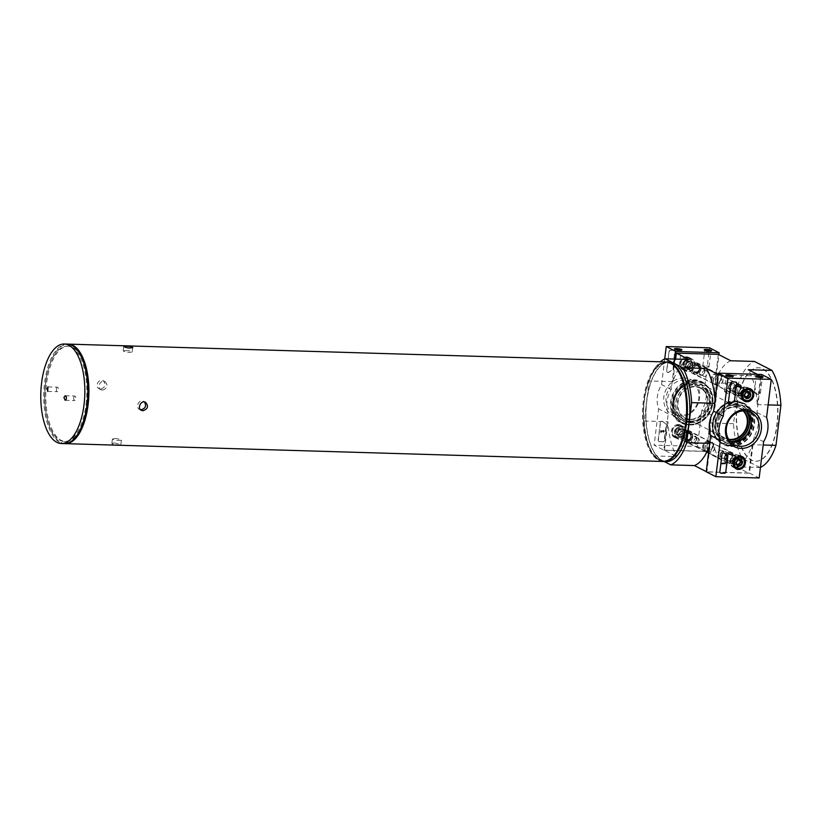 <?xml version="1.0" encoding="UTF-8"?>
<svg xmlns="http://www.w3.org/2000/svg" width="822" height="822" viewBox="0 0 822 822"><rect width="100%" height="100%" fill="white"/><g stroke="black" fill="none" stroke-linecap="round" stroke-linejoin="round"><path stroke-width="0.62" stroke-dasharray="4.11 3.08" d="M140.983 409.767L139.483 409.377C134.972 407.404 139.124 398.721 143.593 401.331L145.535 402.318M100.654 389.155L99.133 388.755C94.263 386.597 98.856 378.141 103.243 380.699C106.346 384.49 105.483 387.306 100.654 389.155M102.596 390.142C107.405 388.303 108.268 385.487 105.175 381.696C100.798 379.127 96.184 387.563 101.065 389.741L102.596 390.142M114.464 442.914L120.855 444.61C118.985 445.134 116.128 444.928 112.306 443.983L111.884 443.51L114.464 442.914M115.008 438.475L112.429 439.092C115.306 440.387 118.296 440.746 121.399 440.191C120.793 439.451 118.656 438.886 115.008 438.475M125.797 350.624C129.486 350.727 131.623 351.179 132.229 351.98C129.095 352.823 126.105 352.453 123.259 350.881L125.797 350.624M663.087 461.481A49.782 21.999 91.7 0 1 658.607 460.289A49.782 21.999 91.7 0 1 642.855 405.945A49.782 21.999 91.7 0 1 666.056 361.968M64.846 443.613A49.782 21.999 91.7 0 1 60.91 442.452A49.782 21.999 91.7 0 1 45.652 383.031A49.782 21.999 91.7 0 1 67.815 344.12M644.273 421.018L667.947 421.727A53.851 23.797 91.7 0 0 676.907 456.621L653.233 455.912A53.851 23.797 91.7 0 1 644.273 421.018L649.195 380.935L672.869 381.644A53.851 23.797 91.7 0 1 688.826 359.491M733.543 423.69L709.869 422.981A53.851 23.797 -88.3 0 0 718.829 457.875L742.502 458.573A53.851 23.797 91.7 0 1 733.543 423.69L738.464 383.597A53.851 23.797 91.7 0 1 754.432 361.444M649.195 380.935A53.851 23.797 91.7 0 1 660.364 361.793M730.758 360.745A53.851 23.797 -88.3 0 0 714.791 382.888L738.464 383.597M714.626 403.314L715.304 403.335L718.798 374.811L760.73 376.065L757.226 404.588A53.851 23.797 -88.3 0 0 748.267 369.695M715.058 399.78A53.851 23.797 91.7 0 1 715.304 403.335M757.226 404.588L768.118 404.907M709.705 443.397L710.383 443.418A53.851 23.797 91.7 0 1 709.345 446.325M760.453 467.348A53.851 23.797 91.7 0 1 760.011 467.533L736.348 466.824A53.851 23.797 -88.3 0 0 752.305 444.671L763.196 445M706.242 471.612L706.879 471.941L710.383 443.418M664.186 461.512L653.233 455.912M709.869 422.981L706.375 451.504L664.443 450.251L676.907 456.621M706.375 451.504L718.829 457.875M760.011 467.533L742.502 458.573M736.348 466.824L748.811 473.195L706.879 471.941M686.514 441.825A5.805 5.096 117.1 0 0 692.165 437.468A5.805 5.096 117.1 0 0 689.935 431.026A5.805 5.096 117.1 0 0 682.671 433.841A5.805 5.096 117.1 0 0 684.644 441.363A5.805 5.096 117.1 0 0 686.514 441.825M694.826 374.123A5.805 5.096 117.1 0 0 700.478 369.766A5.805 5.096 117.1 0 0 698.248 363.334A5.805 5.096 117.1 0 0 690.983 366.139A5.805 5.096 117.1 0 0 692.956 373.671A5.805 5.096 117.1 0 0 694.826 374.123M688.61 424.83A23.078 20.262 117.1 0 0 710.67 391.591A23.078 20.262 117.1 0 0 674.831 390.512A23.078 20.262 117.1 0 0 688.61 424.83M664.443 450.251L667.947 421.727M672.869 381.644L675.633 359.091M718.294 354.374L714.791 382.888M718.161 374.483L718.798 374.811M757.36 374.339L760.73 376.065M728.95 463.516A5.805 5.096 117.1 0 0 734.632 459.066A5.805 5.096 117.1 0 0 732.217 452.645A5.805 5.096 117.1 0 0 725.107 455.532A5.805 5.096 117.1 0 0 726.925 462.981A5.805 5.096 117.1 0 0 728.95 463.516M737.262 395.824A5.805 5.096 117.1 0 0 742.944 391.375A5.805 5.096 117.1 0 0 740.53 384.943A5.805 5.096 117.1 0 0 733.419 387.83A5.805 5.096 117.1 0 0 735.238 395.29A5.805 5.096 117.1 0 0 737.262 395.824M731.035 446.521A23.078 20.262 117.1 0 0 753.106 413.281A23.078 20.262 117.1 0 0 717.267 412.212A23.078 20.262 117.1 0 0 731.035 446.521M752.305 444.671L748.811 473.195M677.41 455.378A49.628 21.937 91.7 0 1 653.798 451.453A49.628 21.937 91.7 0 1 646.801 401.013A49.628 21.937 91.7 0 1 679.989 368.914M737.293 404.301A46.762 20.663 91.7 0 1 758.614 367.742A46.762 20.663 91.7 0 1 777.879 415.11A46.762 20.663 91.7 0 1 755.829 461.234A46.762 20.663 91.7 0 1 737.293 404.301M688.857 424.481A22.626 19.862 117.1 0 0 710.927 407.332A22.626 19.862 117.1 0 0 701.865 382.261A22.626 19.862 117.1 0 0 673.876 393.368A22.626 19.862 117.1 0 0 681.263 422.559A22.626 19.862 117.1 0 0 688.857 424.481M690.614 419.6A17.046 14.971 117.1 0 0 706.91 395.043A17.046 14.971 117.1 0 0 680.441 394.262A17.046 14.971 117.1 0 0 690.614 419.6M690.86 419.251A16.594 14.57 117.1 0 0 707.054 406.674A16.594 14.57 117.1 0 0 700.406 388.292A16.594 14.57 117.1 0 0 679.876 396.43A16.594 14.57 117.1 0 0 685.291 417.843A16.594 14.57 117.1 0 0 690.86 419.251M743.139 410.856A16.594 14.57 117.1 0 0 739.882 408.472A16.594 14.57 117.1 0 0 719.353 416.61A16.594 14.57 117.1 0 0 724.778 438.023A16.594 14.57 117.1 0 0 728.611 439.277M743.818 410.815A17.046 14.971 117.1 0 0 719.188 416.528A17.046 14.971 117.1 0 0 728.98 439.852M730.902 445.976A22.626 19.862 117.1 0 0 752.973 428.827A22.626 19.862 117.1 0 0 743.91 403.756A22.626 19.862 117.1 0 0 715.921 414.863A22.626 19.862 117.1 0 0 723.309 444.055A22.626 19.862 117.1 0 0 730.902 445.976M716.106 384.532A5.353 4.706 117.1 0 0 721.315 380.514A5.353 4.706 117.1 0 0 719.25 374.575A5.353 4.706 117.1 0 0 719.106 374.503A5.353 4.706 117.1 0 0 712.561 377.164A5.353 4.706 117.1 0 0 714.236 384.038A5.353 4.706 117.1 0 0 714.38 384.11A5.353 4.706 117.1 0 0 716.106 384.532M707.793 452.234A5.353 4.706 117.1 0 0 713.003 448.216A5.353 4.706 117.1 0 0 710.938 442.277A5.353 4.706 117.1 0 0 710.794 442.205A5.353 4.706 117.1 0 0 704.249 444.866A5.353 4.706 117.1 0 0 705.923 451.74A5.353 4.706 117.1 0 0 706.067 451.812A5.353 4.706 117.1 0 0 707.793 452.234M737.015 404.29A46.762 20.663 91.7 0 1 758.346 367.742A46.762 20.663 91.7 0 1 777.612 415.1A46.762 20.663 91.7 0 1 755.552 461.224A46.762 20.663 91.7 0 1 737.015 404.29M669.303 362.06A49.782 21.999 -88.3 0 0 645.825 411.164A49.782 21.999 -88.3 0 0 666.334 461.574M666.457 361.988A49.782 21.999 -88.3 0 0 655.843 368.122A49.782 21.999 -88.3 0 0 643.39 411.092A49.782 21.999 -88.3 0 0 653.254 454.72A49.782 21.999 -88.3 0 0 663.488 461.481M668.553 362.368A49.628 21.937 -88.3 0 0 655.74 368.256A49.628 21.937 -88.3 0 0 643.328 411.092A49.628 21.937 -88.3 0 0 653.161 454.587A49.628 21.937 -88.3 0 0 665.594 461.234M674.646 454.71A49.022 21.67 91.7 0 1 659.378 459.57A49.022 21.67 91.7 0 1 645.506 393.841A49.022 21.67 91.7 0 1 677.184 369.417M73.775 397.807A2.261 0.997 91.7 0 1 74.812 396.029A2.261 0.997 91.7 0 1 75.737 398.321A2.261 0.997 91.7 0 1 74.679 400.561A2.261 0.997 91.7 0 1 73.775 397.807M56.42 388.929A2.261 0.997 91.7 0 1 57.448 387.162A2.261 0.997 91.7 0 1 58.383 389.453A2.261 0.997 91.7 0 1 57.314 391.683A2.261 0.997 91.7 0 1 56.42 388.929M67.281 344.089A49.782 21.999 -88.3 0 0 44.069 388.066A49.782 21.999 -88.3 0 0 59.831 442.411A49.782 21.999 -88.3 0 0 64.311 443.603M86.105 404.239A47.666 21.064 -88.3 0 0 67.219 346.206A47.666 21.064 -88.3 0 0 44.737 393.224A47.666 21.064 -88.3 0 0 64.373 441.496A47.666 21.064 -88.3 0 0 86.105 404.239M85.622 369.756A47.666 21.064 -88.3 0 0 68.298 346.237A47.666 21.064 -88.3 0 0 45.816 393.255A47.666 21.064 -88.3 0 0 65.452 441.527A47.666 21.064 -88.3 0 0 84.152 419.086M730.193 453.436A4.521 3.976 -62.9 0 1 732.895 460.166A4.521 3.976 -62.9 0 1 725.867 459.95A4.521 3.976 -62.9 0 1 730.193 453.436M730.1 454.176A3.771 3.309 -62.9 0 1 732.351 459.775A3.771 3.309 -62.9 0 1 726.494 459.601A3.771 3.309 -62.9 0 1 730.1 454.176M729.957 452.532A5.281 4.634 -62.9 0 1 731.734 452.984A5.281 4.634 -62.9 0 1 733.45 459.796A5.281 4.634 -62.9 0 1 726.925 462.385A5.281 4.634 -62.9 0 1 724.809 456.539A5.281 4.634 -62.9 0 1 729.957 452.532M710.475 442.575A5.281 4.634 -62.9 0 1 712.253 443.027A5.281 4.634 -62.9 0 1 713.969 449.84A5.281 4.634 -62.9 0 1 707.444 452.429A5.281 4.634 -62.9 0 1 705.327 446.582A5.281 4.634 -62.9 0 1 710.475 442.575M710.506 442.359A5.507 4.829 -62.9 0 1 712.355 442.822A5.507 4.829 -62.9 0 1 714.154 449.932A5.507 4.829 -62.9 0 1 707.341 452.634A5.507 4.829 -62.9 0 1 705.132 446.531A5.507 4.829 -62.9 0 1 710.506 442.359M708.256 441.209A5.507 4.829 -62.9 0 1 710.105 441.671A5.507 4.829 -62.9 0 1 711.903 448.781A5.507 4.829 -62.9 0 1 705.091 451.483A5.507 4.829 -62.9 0 1 702.882 445.38A5.507 4.829 -62.9 0 1 708.256 441.209M708.225 441.424A5.281 4.634 -62.9 0 1 710.003 441.876A5.281 4.634 -62.9 0 1 711.718 448.689A5.281 4.634 -62.9 0 1 705.194 451.278A5.281 4.634 -62.9 0 1 703.077 445.432A5.281 4.634 -62.9 0 1 708.225 441.424M688.682 431.437A5.281 4.634 -62.9 0 1 690.449 431.889A5.281 4.634 -62.9 0 1 692.175 438.691A5.281 4.634 -62.9 0 1 685.651 441.291A5.281 4.634 -62.9 0 1 683.534 435.434A5.281 4.634 -62.9 0 1 688.682 431.437M688.271 432.002A4.521 3.976 -62.9 0 1 690.973 438.732A4.521 3.976 -62.9 0 1 683.945 438.527A4.521 3.976 -62.9 0 1 688.271 432.002M688.178 432.742A3.771 3.309 -62.9 0 1 690.429 438.352A3.771 3.309 -62.9 0 1 684.572 438.177A3.771 3.309 -62.9 0 1 688.178 432.742M729.741 454.669A3.113 2.733 -62.9 0 1 731.806 458.953A3.113 2.733 -62.9 0 1 726.699 457.032A3.113 2.733 -62.9 0 1 729.741 454.669M721.017 450.209A3.113 2.733 -62.9 0 1 720.278 456.292A3.113 2.733 -62.9 0 1 721.017 450.209M697.107 437.982A3.113 2.733 -62.9 0 1 699.162 442.267A3.113 2.733 -62.9 0 1 694.066 440.345A3.113 2.733 -62.9 0 1 697.107 437.982M688.384 433.523A3.113 2.733 -62.9 0 1 690.439 437.807A3.113 2.733 -62.9 0 1 685.343 435.886A3.113 2.733 -62.9 0 1 688.384 433.523M738.505 385.734A4.521 3.976 -62.9 0 1 741.208 392.464A4.521 3.976 -62.9 0 1 734.18 392.258A4.521 3.976 -62.9 0 1 738.505 385.734M738.413 386.474A3.771 3.309 -62.9 0 1 740.663 392.084A3.771 3.309 -62.9 0 1 734.806 391.909A3.771 3.309 -62.9 0 1 738.413 386.474M738.269 384.84A5.281 4.634 -62.9 0 1 740.047 385.292A5.281 4.634 -62.9 0 1 741.763 392.104A5.281 4.634 -62.9 0 1 735.238 394.694A5.281 4.634 -62.9 0 1 733.121 388.837A5.281 4.634 -62.9 0 1 738.269 384.84M718.788 374.883A5.281 4.634 -62.9 0 1 720.565 375.325A5.281 4.634 -62.9 0 1 722.281 382.138A5.281 4.634 -62.9 0 1 715.757 384.727A5.281 4.634 -62.9 0 1 713.64 378.88A5.281 4.634 -62.9 0 1 718.788 374.883M718.818 374.657A5.507 4.829 -62.9 0 1 720.668 375.13A5.507 4.829 -62.9 0 1 722.466 382.23A5.507 4.829 -62.9 0 1 715.654 384.932A5.507 4.829 -62.9 0 1 713.445 378.829A5.507 4.829 -62.9 0 1 718.818 374.657M716.568 373.507A5.507 4.829 -62.9 0 1 718.418 373.979A5.507 4.829 -62.9 0 1 720.216 381.079A5.507 4.829 -62.9 0 1 713.404 383.782A5.507 4.829 -62.9 0 1 711.194 377.688A5.507 4.829 -62.9 0 1 716.568 373.507M716.537 373.733A5.281 4.634 -62.9 0 1 718.315 374.174A5.281 4.634 -62.9 0 1 720.031 380.987A5.281 4.634 -62.9 0 1 713.506 383.586A5.281 4.634 -62.9 0 1 711.39 377.73A5.281 4.634 -62.9 0 1 716.537 373.733M696.994 363.735A5.281 4.634 -62.9 0 1 698.762 364.187A5.281 4.634 -62.9 0 1 700.488 370.999A5.281 4.634 -62.9 0 1 693.963 373.589A5.281 4.634 -62.9 0 1 691.847 367.742A5.281 4.634 -62.9 0 1 696.994 363.735M696.583 364.31A4.521 3.976 -62.9 0 1 699.286 371.041A4.521 3.976 -62.9 0 1 692.258 370.825A4.521 3.976 -62.9 0 1 696.583 364.31M696.491 365.05A3.771 3.309 -62.9 0 1 698.741 370.65A3.771 3.309 -62.9 0 1 692.884 370.475A3.771 3.309 -62.9 0 1 696.491 365.05M738.053 386.967A3.113 2.733 -62.9 0 1 740.119 391.262A3.113 2.733 -62.9 0 1 735.012 389.33A3.113 2.733 -62.9 0 1 738.053 386.967M729.33 382.507A3.113 2.733 -62.9 0 1 728.59 388.59A3.113 2.733 -62.9 0 1 729.33 382.507M705.42 370.28A3.113 2.733 -62.9 0 1 707.475 374.575A3.113 2.733 -62.9 0 1 702.368 372.643A3.113 2.733 -62.9 0 1 705.42 370.28M696.696 365.821A3.113 2.733 -62.9 0 1 698.751 370.116A3.113 2.733 -62.9 0 1 693.655 368.184A3.113 2.733 -62.9 0 1 696.696 365.821M761.604 374.462L756.939 412.51A27.157 23.838 -62.9 0 1 753.959 436.78L749.5 473.061L706.221 471.777M749.5 473.061L759.148 477.993M756.939 412.51L766.577 417.442M753.959 436.78L763.597 441.712M736.193 404.547A19.944 17.509 -62.9 0 1 748.092 434.191A19.944 17.509 -62.9 0 1 717.123 433.266A19.944 17.509 -62.9 0 1 736.193 404.547M730.172 453.621A4.336 3.812 -62.9 0 1 731.734 454.052A4.336 3.812 -62.9 0 1 733.039 459.58A4.336 3.812 -62.9 0 1 727.789 461.769A4.336 3.812 -62.9 0 1 725.918 456.97A4.336 3.812 -62.9 0 1 730.172 453.621M738.485 385.919A4.336 3.812 -62.9 0 1 740.047 386.35A4.336 3.812 -62.9 0 1 741.352 391.889A4.336 3.812 -62.9 0 1 736.101 394.067A4.336 3.812 -62.9 0 1 734.231 389.279A4.336 3.812 -62.9 0 1 738.485 385.919M742.893 399.924A6.71 5.898 -62.9 0 1 741.167 399.328A6.71 5.898 -62.9 0 1 738.68 391.878A6.71 5.898 -62.9 0 1 745.194 386.895A6.71 5.898 -62.9 0 1 747.28 387.378A6.71 5.898 -62.9 0 1 748.77 388.426M748.863 388.529A6.71 5.898 -62.9 0 1 749.633 396.122A6.71 5.898 -62.9 0 1 743.026 399.944M744.876 389.464A4.069 3.576 -62.9 0 1 747.578 395.063A4.069 3.576 -62.9 0 1 740.889 392.618A4.069 3.576 -62.9 0 1 744.876 389.464M734.58 467.626A6.71 5.898 -62.9 0 1 732.854 467.03A6.71 5.898 -62.9 0 1 730.368 459.58A6.71 5.898 -62.9 0 1 736.882 454.587A6.71 5.898 -62.9 0 1 738.968 455.08A6.71 5.898 -62.9 0 1 740.458 456.128M740.55 456.22A6.71 5.898 -62.9 0 1 741.321 463.824A6.71 5.898 -62.9 0 1 734.714 467.636M736.563 457.166A4.069 3.576 -62.9 0 1 739.266 462.765A4.069 3.576 -62.9 0 1 732.577 460.31A4.069 3.576 -62.9 0 1 736.563 457.166M730.696 441.989A18.187 15.967 -62.9 0 1 726.268 440.582A18.187 15.967 -62.9 0 1 718.983 420.432A18.187 15.967 -62.9 0 1 736.728 406.633A18.187 15.967 -62.9 0 1 742.831 408.185A18.187 15.967 -62.9 0 1 746.561 410.949M758.685 393.43A3.113 0.575 7 0 0 760.258 393.296A3.113 0.575 7 0 0 760.453 393.132A3.113 0.575 7 0 0 757.432 392.186A3.113 0.575 7 0 0 754.267 392.371A3.113 0.575 7 0 0 754.411 392.577A3.113 0.575 7 0 0 758.685 393.43M756.394 376.64A3.113 0.575 7 0 0 756.168 376.825A3.113 0.575 7 0 0 756.209 376.938A3.113 0.575 7 0 0 760.597 377.884A3.113 0.575 7 0 0 762.292 377.678A3.113 0.575 7 0 0 762.364 377.575A3.113 0.575 7 0 0 762.189 377.36M728.929 392.546A3.113 0.575 7 0 0 730.501 392.402A3.113 0.575 7 0 0 730.696 392.248A3.113 0.575 7 0 0 727.676 391.293A3.113 0.575 7 0 0 724.511 391.488A3.113 0.575 7 0 0 724.655 391.693A3.113 0.575 7 0 0 728.929 392.546M726.638 375.757A3.113 0.575 7 0 0 726.412 375.931A3.113 0.575 7 0 0 726.453 376.044A3.113 0.575 7 0 0 730.84 376.99A3.113 0.575 7 0 0 732.536 376.795A3.113 0.575 7 0 0 732.608 376.692A3.113 0.575 7 0 0 732.433 376.466M720.452 472.989A1.51 1.325 -62.9 0 1 719.682 471.561L721.808 454.217A1.51 1.325 -62.9 0 1 723.946 452.963M725.425 463.454L725.569 463.998M725.374 463.896L721.993 463.793M728.919 403.972A1.51 1.325 -62.9 0 1 728.158 402.544L730.522 383.258A1.51 1.325 -62.9 0 1 732.063 381.829L735.443 381.922A1.51 1.325 -62.9 0 1 736.039 382.107M730.409 461.008A6.412 5.631 -62.9 0 1 739.081 455.47A6.412 5.631 -62.9 0 1 741.167 463.742A6.412 5.631 -62.9 0 1 733.245 466.886A6.412 5.631 -62.9 0 1 730.409 461.008M730.501 460.967A6.227 5.466 -62.9 0 1 739.512 455.963A6.227 5.466 -62.9 0 1 738.218 466.475A6.227 5.466 -62.9 0 1 730.501 460.967M732.628 461.039A3.843 3.38 -62.9 0 1 737.344 457.515A3.843 3.38 -62.9 0 1 739.081 462.673A3.843 3.38 -62.9 0 1 732.628 461.039M732.31 460.844A3.771 3.309 -62.9 0 1 737.406 457.587A3.771 3.309 -62.9 0 1 733.974 464.296A3.771 3.309 -62.9 0 1 732.31 460.844M720.154 454.628A3.771 3.309 -62.9 0 1 725.251 451.37A3.771 3.309 -62.9 0 1 721.819 458.08A3.771 3.309 -62.9 0 1 720.154 454.628M720.504 454.484A3.031 2.661 -62.9 0 1 724.891 452.038A3.031 2.661 -62.9 0 1 724.264 457.166A3.031 2.661 -62.9 0 1 720.504 454.484M736.923 464.862A3.021 2.651 -62.9 0 1 735.166 463.361L735.762 464.851L736.944 464.892M735.166 463.361A3.021 2.651 -62.9 0 1 735.526 460.412L734.56 461.861L735.166 463.361M735.526 460.412A3.021 2.651 -62.9 0 1 738.043 459.015L736.481 458.974L735.526 460.412M739.882 459.755L739.605 459.066L738.043 459.015A3.021 2.651 -62.9 0 1 739.687 459.745M735.762 464.851L737.365 465.673M736.481 458.974L738.094 459.786M734.56 461.861L736.173 462.683M738.721 393.306A6.412 5.631 -62.9 0 1 747.393 387.768A6.412 5.631 -62.9 0 1 749.479 396.04A6.412 5.631 -62.9 0 1 741.557 399.194A6.412 5.631 -62.9 0 1 738.721 393.306M738.814 393.276A6.227 5.466 -62.9 0 1 747.825 388.272A6.227 5.466 -62.9 0 1 746.53 398.783A6.227 5.466 -62.9 0 1 738.814 393.276M740.941 393.337A3.843 3.38 -62.9 0 1 745.657 389.823A3.843 3.38 -62.9 0 1 747.393 394.981A3.843 3.38 -62.9 0 1 740.941 393.337M740.622 393.142A3.771 3.309 -62.9 0 1 745.718 389.885A3.771 3.309 -62.9 0 1 742.287 396.605A3.771 3.309 -62.9 0 1 740.622 393.142M728.467 386.926A3.771 3.309 -62.9 0 1 733.563 383.668A3.771 3.309 -62.9 0 1 730.131 390.388A3.771 3.309 -62.9 0 1 728.467 386.926M728.816 386.782A3.031 2.661 -62.9 0 1 733.203 384.347A3.031 2.661 -62.9 0 1 732.577 389.474A3.031 2.661 -62.9 0 1 728.816 386.782M745.235 397.16A3.021 2.651 -62.9 0 1 743.478 395.659L744.074 397.16L745.256 397.19M743.478 395.659A3.021 2.651 -62.9 0 1 743.838 392.721L742.872 394.17L743.478 395.659M743.838 392.721A3.021 2.651 -62.9 0 1 746.355 391.323L744.794 391.272L743.838 392.721M748.195 392.063L747.917 391.364L746.355 391.323A3.021 2.651 -62.9 0 1 747.999 392.053M744.074 397.16L745.677 397.982M744.794 391.272L746.407 392.094M742.872 394.17L744.485 394.992M674.954 359.07L671.214 389.525A27.157 23.838 117.1 0 0 668.235 413.795L663.786 450.086L654.137 445.154L697.426 446.449L701.875 410.157A27.157 23.838 117.1 0 0 704.855 385.888L709.53 347.84M663.786 450.086L707.064 451.37L697.426 446.449M707.064 451.37L711.523 415.089L701.875 410.157M711.523 415.089A27.157 23.838 117.1 0 0 714.503 390.82L704.855 385.888M714.503 390.82L718.931 354.693M664.721 358.957L661.576 384.593A27.157 23.838 117.1 0 0 658.597 408.873L654.137 445.154M671.214 389.525L661.576 384.593M668.235 413.795L658.597 408.873M693.758 382.857A19.944 17.509 117.1 0 0 674.687 411.575A19.944 17.509 117.1 0 0 705.656 412.5A19.944 17.509 117.1 0 0 693.758 382.857M687.737 431.93A4.336 3.812 117.1 0 0 683.524 435.146A4.336 3.812 117.1 0 0 685.137 439.965A4.336 3.812 117.1 0 0 690.603 437.89A4.336 3.812 117.1 0 0 689.083 432.249A4.336 3.812 117.1 0 0 687.737 431.93M696.049 364.228A4.336 3.812 117.1 0 0 691.836 367.455A4.336 3.812 117.1 0 0 693.449 372.263A4.336 3.812 117.1 0 0 698.916 370.198A4.336 3.812 117.1 0 0 697.385 364.547A4.336 3.812 117.1 0 0 696.049 364.228M659.326 441.609L662.707 441.712A1.51 1.325 117.1 0 0 664.238 440.284L666.118 425.025A1.51 1.325 117.1 0 0 665.553 423.7A30.928 27.147 117.1 0 1 662.594 421.45A1.51 1.325 117.1 0 0 660.302 422.58L658.155 440.099A1.51 1.325 117.1 0 0 659.326 441.609L662.902 441.815A1.51 1.325 117.1 0 0 664.433 440.387L666.303 425.128A1.51 1.325 117.1 0 0 665.738 423.803L665.553 423.7M669.016 351.652L666.652 370.907A1.51 1.325 117.1 0 0 668.635 372.171A31.072 27.28 117.1 0 1 672.129 370.126A1.51 1.325 117.1 0 0 673.013 368.842L675.098 351.837A1.51 1.325 117.1 0 0 673.927 350.326L670.547 350.223A1.51 1.325 117.1 0 0 669.016 351.652L666.837 371.01A1.51 1.325 117.1 0 0 668.831 372.274L668.635 372.171M684.11 377.925A19.944 17.509 117.1 0 0 665.049 406.643A19.944 17.509 117.1 0 0 696.018 407.568A19.944 17.509 117.1 0 0 684.11 377.925M678.386 424.553A6.843 6.011 117.1 0 0 671.677 429.844A6.843 6.011 117.1 0 0 674.626 437.407A6.843 6.011 117.1 0 0 682.918 433.965A6.843 6.011 117.1 0 0 680.852 425.221A6.843 6.011 117.1 0 0 678.386 424.553M686.699 356.851A6.843 6.011 117.1 0 0 679.989 362.153A6.843 6.011 117.1 0 0 682.938 369.715A6.843 6.011 117.1 0 0 691.23 366.263A6.843 6.011 117.1 0 0 689.165 357.529A6.843 6.011 117.1 0 0 686.699 356.851M689.905 358.628A6.71 5.898 117.1 0 0 683.318 363.817A6.71 5.898 117.1 0 0 686.206 371.236A6.71 5.898 117.1 0 0 694.343 367.855A6.71 5.898 117.1 0 0 692.319 359.286A6.71 5.898 117.1 0 0 689.905 358.628M689.586 361.197A4.069 3.576 117.1 0 0 687.141 368.749A4.069 3.576 117.1 0 0 690.85 361.495A4.069 3.576 117.1 0 0 689.586 361.197M681.592 426.32A6.71 5.898 117.1 0 0 675.006 431.519A6.71 5.898 117.1 0 0 677.893 438.927A6.71 5.898 117.1 0 0 686.031 435.557A6.71 5.898 117.1 0 0 684.007 426.988A6.71 5.898 117.1 0 0 681.592 426.32M681.274 428.899A4.069 3.576 117.1 0 0 678.828 436.441A4.069 3.576 117.1 0 0 682.537 429.197A4.069 3.576 117.1 0 0 681.274 428.899M684.654 380.011A18.187 15.967 117.1 0 0 666.909 393.81A18.187 15.967 117.1 0 0 674.194 413.959A18.187 15.967 117.1 0 0 696.696 405.03A18.187 15.967 117.1 0 0 690.747 381.562A18.187 15.967 117.1 0 0 684.654 380.011M692.802 384.182A18.187 15.967 117.1 0 0 675.057 397.971A18.187 15.967 117.1 0 0 682.342 418.121A18.187 15.967 117.1 0 0 704.844 409.202A18.187 15.967 117.1 0 0 698.906 385.734A18.187 15.967 117.1 0 0 692.802 384.182M674.831 364.886A3.113 0.575 7 0 0 673.074 365.194A3.113 0.575 7 0 0 673.218 365.4A3.113 0.575 7 0 0 676.095 366.139A3.113 0.575 7 0 0 679.075 366.109A3.113 0.575 7 0 0 679.26 365.954A3.113 0.575 7 0 0 674.831 364.886M675.201 349.463A3.113 0.575 7 0 0 674.975 349.638A3.113 0.575 7 0 0 675.016 349.751A3.113 0.575 7 0 0 678.006 350.583A3.113 0.575 7 0 0 681.099 350.501A3.113 0.575 7 0 0 681.171 350.398A3.113 0.575 7 0 0 680.996 350.172M704.588 365.78A3.113 0.575 7 0 0 702.831 366.078A3.113 0.575 7 0 0 702.974 366.283A3.113 0.575 7 0 0 705.851 367.023A3.113 0.575 7 0 0 708.831 367.002A3.113 0.575 7 0 0 709.016 366.838A3.113 0.575 7 0 0 704.588 365.78M704.957 350.347A3.113 0.575 7 0 0 704.731 350.532A3.113 0.575 7 0 0 704.773 350.645A3.113 0.575 7 0 0 707.763 351.477A3.113 0.575 7 0 0 710.855 351.384A3.113 0.575 7 0 0 710.927 351.282A3.113 0.575 7 0 0 710.753 351.066M669.211 351.754A1.51 1.325 117.1 0 1 670.742 350.326L674.122 350.419A1.51 1.325 117.1 0 1 675.294 351.939L673.208 368.934A1.51 1.325 117.1 0 1 672.314 370.219A31.072 27.28 117.1 0 0 668.831 372.274M659.521 441.712A1.51 1.325 117.1 0 1 658.35 440.202L660.498 422.672A1.51 1.325 117.1 0 1 662.779 421.542A30.928 27.147 117.1 0 0 665.738 423.803M663.262 432.228L663.128 431.684L663.262 432.228A0.904 0.791 117.1 0 0 663.786 430.533A0.904 0.791 117.1 0 0 663.056 430.564L661.135 431.848L660.909 430.379L660.467 432.28L663.035 430.841M660.909 430.379L660.467 432.28M661.32 430.389L660.713 430.286M661.135 431.848L661.124 430.296M663.056 430.564L660.939 431.756M663.066 432.125A0.904 0.791 117.1 0 0 663.59 430.44A0.904 0.791 117.1 0 0 662.871 430.461M663.313 431.786L663.58 430.934M663.128 431.684L663.385 430.841M661.073 432.393L663.231 430.944M676.372 428.241L674.441 431.139L675.643 434.129L678.767 434.222L680.688 431.324L679.496 428.334L676.372 428.241A3.483 3.062 117.1 0 0 678.767 434.222A3.483 3.062 117.1 0 0 676.372 428.241L681.099 429.156L682.301 432.146L680.38 435.043L677.256 434.951L676.65 433.451A3.021 2.651 117.1 0 0 681.705 430.646A3.021 2.651 117.1 0 0 677.02 430.512L677.975 429.063M682.64 431.375A5.662 4.963 117.1 0 0 675.622 426.371A5.662 4.963 117.1 0 0 674.451 435.927A5.662 4.963 117.1 0 0 682.64 431.375M683.637 431.56A6.412 5.631 117.1 0 0 680.811 425.683A6.412 5.631 117.1 0 0 672.879 428.827A6.412 5.631 117.1 0 0 674.975 437.099A6.412 5.631 117.1 0 0 683.637 431.56M686.452 432.999A6.412 5.631 117.1 0 0 683.627 427.121A6.412 5.631 117.1 0 0 675.694 430.266A6.412 5.631 117.1 0 0 677.79 438.537A6.412 5.631 117.1 0 0 686.452 432.999M686.36 433.04A6.227 5.466 117.1 0 0 678.643 427.532A6.227 5.466 117.1 0 0 677.349 438.044A6.227 5.466 117.1 0 0 686.36 433.04M684.233 432.978A3.843 3.38 117.1 0 0 677.78 431.334A3.843 3.38 117.1 0 0 679.517 436.492A3.843 3.38 117.1 0 0 684.233 432.978M684.551 433.173A3.771 3.309 117.1 0 0 678.222 431.56A3.771 3.309 117.1 0 0 679.928 436.616A3.771 3.309 117.1 0 0 684.551 433.173M696.707 439.38A3.771 3.309 117.1 0 0 690.377 437.777A3.771 3.309 117.1 0 0 691.61 442.637A3.771 3.309 117.1 0 0 696.707 439.38M696.357 439.523A3.031 2.661 117.1 0 0 692.597 436.842A3.031 2.661 117.1 0 0 691.97 441.969A3.031 2.661 117.1 0 0 696.357 439.523M677.02 430.512A3.021 2.651 117.1 0 0 676.65 433.451L676.054 431.961L677.02 430.512M680.38 435.043L678.767 434.222M677.256 434.951L675.643 434.129M676.054 431.961L674.441 431.139M681.099 429.156L679.496 428.334M682.301 432.146L680.688 431.324M684.685 360.539L682.753 363.437L683.955 366.427L687.079 366.52L689 363.622L687.808 360.632L684.685 360.539A3.483 3.062 117.1 0 0 687.079 366.52A3.483 3.062 117.1 0 0 684.685 360.539L689.411 361.454L690.614 364.444L688.692 367.342L685.569 367.249L684.962 365.759A3.021 2.651 117.1 0 0 690.007 362.954A3.021 2.651 117.1 0 0 685.322 362.81L686.288 361.361M690.953 363.684A5.662 4.963 117.1 0 0 683.935 358.68A5.662 4.963 117.1 0 0 682.763 368.235A5.662 4.963 117.1 0 0 690.953 363.684M691.949 363.869A6.412 5.631 117.1 0 0 689.124 357.991A6.412 5.631 117.1 0 0 681.191 361.135A6.412 5.631 117.1 0 0 683.288 369.407A6.412 5.631 117.1 0 0 691.949 363.869M694.765 365.307A6.412 5.631 117.1 0 0 691.929 359.43A6.412 5.631 117.1 0 0 684.007 362.574A6.412 5.631 117.1 0 0 686.103 370.845A6.412 5.631 117.1 0 0 694.765 365.307M694.672 365.338A6.227 5.466 117.1 0 0 686.956 359.831A6.227 5.466 117.1 0 0 685.661 370.352A6.227 5.466 117.1 0 0 694.672 365.338M692.545 365.276A3.843 3.38 117.1 0 0 686.093 363.643A3.843 3.38 117.1 0 0 687.829 368.79A3.843 3.38 117.1 0 0 692.545 365.276M692.864 365.471A3.771 3.309 117.1 0 0 686.534 363.869A3.771 3.309 117.1 0 0 688.24 368.924A3.771 3.309 117.1 0 0 692.864 365.471M705.019 371.688A3.771 3.309 117.1 0 0 698.69 370.085A3.771 3.309 117.1 0 0 699.923 374.945A3.771 3.309 117.1 0 0 705.019 371.688M704.67 371.832A3.031 2.661 117.1 0 0 700.909 369.15A3.031 2.661 117.1 0 0 700.282 374.267A3.031 2.661 117.1 0 0 704.67 371.832M685.322 362.81A3.021 2.651 117.1 0 0 684.962 365.759L684.366 364.259L685.322 362.81M688.692 367.342L687.079 366.52M685.569 367.249L683.955 366.427M684.366 364.259L682.753 363.437M689.411 361.454L687.808 360.632M690.614 364.444L689 363.622M689.812 424.974A22.626 19.862 117.1 0 0 711.893 407.825A22.626 19.862 117.1 0 0 702.831 382.754A22.626 19.862 117.1 0 0 674.841 393.861A22.626 19.862 117.1 0 0 682.229 423.053A22.626 19.862 117.1 0 0 689.812 424.974M689.977 424.748A22.328 19.605 117.1 0 0 711.328 392.597A22.328 19.605 117.1 0 0 676.66 391.56A22.328 19.605 117.1 0 0 689.977 424.748M690.007 424.553A22.122 19.42 117.1 0 0 711.164 392.69A22.122 19.42 117.1 0 0 676.804 391.662A22.122 19.42 117.1 0 0 690.007 424.553M689.997 424.327A21.906 19.235 117.1 0 0 710.948 392.772A21.906 19.235 117.1 0 0 676.917 391.755A21.906 19.235 117.1 0 0 689.997 424.327M689.586 422.734A20.581 18.063 117.1 0 0 709.263 393.101A20.581 18.063 117.1 0 0 677.307 392.145A20.581 18.063 117.1 0 0 689.586 422.734M689.637 422.313A20.149 17.694 117.1 0 0 708.903 393.296A20.149 17.694 117.1 0 0 677.605 392.361A20.149 17.694 117.1 0 0 689.637 422.313M690.367 421.306A18.824 16.522 117.1 0 0 708.359 394.2A18.824 16.522 117.1 0 0 679.136 393.327A18.824 16.522 117.1 0 0 690.367 421.306M690.429 421.121A18.608 16.337 117.1 0 0 708.215 394.324A18.608 16.337 117.1 0 0 679.321 393.461A18.608 16.337 117.1 0 0 690.429 421.121M745.893 410.866A18.608 16.337 117.1 0 0 717.976 415.911A18.608 16.337 117.1 0 0 730.244 441.496M746.212 410.908A18.824 16.522 117.1 0 0 717.883 415.768A18.824 16.522 117.1 0 0 730.306 441.722A18.824 16.522 117.1 0 0 730.45 441.733M730.707 443.315A20.149 17.694 117.1 0 0 749.983 414.288A20.149 17.694 117.1 0 0 718.685 413.353A20.149 17.694 117.1 0 0 730.707 443.315M730.655 443.726A20.581 18.063 117.1 0 0 750.332 414.093A20.581 18.063 117.1 0 0 718.377 413.137A20.581 18.063 117.1 0 0 730.655 443.726M729.936 444.743A21.906 19.235 117.1 0 0 750.876 413.189A21.906 19.235 117.1 0 0 716.856 412.171A21.906 19.235 117.1 0 0 729.936 444.743M729.864 444.928A22.122 19.42 117.1 0 0 751.02 413.065A22.122 19.42 117.1 0 0 716.661 412.038A22.122 19.42 117.1 0 0 729.864 444.928M729.844 445.123A22.328 19.605 117.1 0 0 751.195 412.973A22.328 19.605 117.1 0 0 716.517 411.935A22.328 19.605 117.1 0 0 729.844 445.123M729.936 445.483A22.626 19.862 117.1 0 0 752.007 428.334A22.626 19.862 117.1 0 0 742.944 403.263A22.626 19.862 117.1 0 0 714.955 414.37A22.626 19.862 117.1 0 0 722.353 443.561A22.626 19.862 117.1 0 0 729.936 445.483M139.473 409.387L141.415 410.373M99.123 388.755L101.065 389.751M103.243 380.699L105.185 381.685M112.419 439.092L111.884 443.51M121.409 440.191L120.865 444.61M123.793 346.463L123.249 350.881M132.774 347.562L132.239 351.991M681.263 422.559L689.843 424.984C695.689 425.056 700.909 422.878 705.512 418.449C710.3 413.538 712.797 407.712 713.023 400.961C712.88 392.556 709.478 386.494 702.831 382.754L701.865 382.261M685.291 417.843L724.778 438.023M700.406 388.292L739.882 408.472M743.91 403.756L742.944 403.263C720.719 390.337 698.844 433.091 722.353 443.561L723.309 444.055M719.25 374.575L698.248 363.334M714.38 384.11L692.956 373.671M714.236 384.038L735.238 395.29M719.106 374.503L740.53 384.943M710.938 442.277L689.935 431.026M706.067 451.812L684.644 441.363M705.923 451.74L726.925 462.981M710.794 442.205L732.217 452.645M65.164 400.273L74.679 400.561M65.185 395.742L74.812 396.029M47.697 391.395L57.314 391.683M47.943 386.874L57.448 387.162M68.298 346.237L67.219 346.206M65.452 441.527L64.373 441.496M731.734 452.984L712.253 443.027M726.925 462.385L707.444 452.429M712.355 442.822L710.105 441.671M707.341 452.634L705.091 451.483M710.003 441.876L690.449 431.889M705.194 451.278L685.651 441.291M730.789 454.936L722.065 450.477M727.953 460.484L719.229 456.025M698.145 438.249L689.422 433.79M695.309 443.798L686.586 439.338M740.047 385.292L720.565 375.325M735.238 394.694L715.757 384.727M720.668 375.13L718.418 373.979M715.654 384.932L713.404 383.782M718.315 374.174L698.762 364.187M713.506 383.586L693.963 373.589M739.101 387.234L730.378 382.775M736.265 392.793L727.542 388.333M706.458 370.547L697.734 366.088M703.622 376.106L694.898 371.647M741.167 399.328L744.321 401.085M747.28 387.378L750.548 388.909M746.345 389.864L740.047 386.35M742.636 397.118L736.101 394.067M732.854 467.03L736.009 468.787M738.968 455.08L742.235 456.6M738.033 457.566L731.734 454.052M734.323 464.81L727.789 461.769M750.979 412.356L742.831 408.185M734.426 444.743L726.268 440.582M754.411 392.577L757.144 394.509L760.258 393.296M760.453 393.132L762.364 377.575M754.267 392.371L756.168 376.825M762.292 377.678L763.011 377.144M756.209 376.938L755.654 376.24M724.655 391.693L727.388 393.615L730.501 392.402M730.696 392.248L732.608 376.692M724.511 391.488L726.412 375.931M732.536 376.795L733.255 376.26M726.453 376.044L725.898 375.356M740.334 456.118L739.081 455.47M734.498 467.533L733.245 466.886M737.406 457.587L725.251 451.37M733.974 464.296L721.819 458.08M748.647 388.416L747.393 387.768M742.811 399.831L741.557 399.194M745.718 389.885L733.563 383.668M742.287 396.605L730.131 390.388M692.319 359.286L689.165 357.529M686.206 371.236L682.938 369.715M687.141 368.749L693.449 372.263M690.85 361.495L697.385 364.547M684.007 426.988L680.852 425.221M677.893 438.927L674.626 437.407M678.828 436.441L685.137 439.965M682.537 429.197L689.083 432.249M674.194 413.959L682.342 418.121M690.747 381.562L698.906 385.734M673.218 365.4L675.951 367.321L679.075 366.109M679.26 365.954L681.171 350.398M673.074 365.194L674.975 349.638M681.099 350.501L681.818 349.967M675.016 349.751L674.461 349.062M702.974 366.283L705.708 368.215L708.831 367.002M709.016 366.838L710.927 351.282M702.831 366.078L704.731 350.532M710.855 351.384L711.575 350.85M704.773 350.645L704.218 349.946M674.975 437.099L677.79 438.537M680.811 425.683L683.627 427.121M679.455 436.431L691.61 442.637M682.887 429.711L695.042 435.927M683.288 369.407L686.103 370.845M689.124 357.991L691.929 359.43M687.767 368.729L699.923 374.945M691.199 362.019L703.355 368.225"/><path stroke-width="1.23" d="M142.915 410.753C147.929 409.017 148.803 406.202 145.535 402.318C141.065 399.708 136.894 408.38 141.415 410.373L142.915 410.753M144.497 401.979C146.614 405.976 145.443 408.575 140.983 409.767M126.341 346.185L123.803 346.463C126.65 348.025 129.64 348.394 132.774 347.562C132.167 346.761 130.03 346.309 126.341 346.185M67.815 344.12A49.782 21.999 91.7 0 1 68.36 344.12L666.056 361.968A49.782 21.999 91.7 0 1 676.701 368.749A49.782 21.999 91.7 0 1 686.565 412.377A49.782 21.999 91.7 0 1 674.112 455.347A49.782 21.999 91.7 0 1 663.087 461.481L65.39 443.644A49.782 21.999 91.7 0 1 64.846 443.613M68.36 344.12A49.782 21.999 91.7 0 1 88.868 394.539A49.782 21.999 91.7 0 1 65.39 443.644M660.364 361.793A53.851 23.797 91.7 0 1 665.162 358.782L688.826 359.491L676.372 353.121L718.294 354.374L730.758 360.745L754.432 361.444L771.94 370.403A53.851 23.797 91.7 0 1 780.9 405.287L775.978 445.38A53.851 23.797 91.7 0 1 760.453 467.348M665.162 358.782L682.671 367.732A53.851 23.797 91.7 0 1 691.631 402.626L714.626 403.314M682.671 367.732L706.345 368.441A53.851 23.797 91.7 0 1 715.058 399.78M757.36 374.339L748.267 369.695L771.94 370.403M768.118 404.907L780.9 405.287M691.631 402.626L686.709 442.709A53.851 23.797 91.7 0 1 670.742 464.862L694.415 465.571L706.242 471.612M709.345 446.325A53.851 23.797 91.7 0 1 694.415 465.571M686.709 442.709L709.705 443.397M763.196 445L775.978 445.38M670.742 464.862L664.186 461.512M675.633 359.091L676.372 353.121M706.345 368.441L718.161 374.483M679.989 368.914A49.628 21.937 91.7 0 1 680.041 368.975A49.628 21.937 91.7 0 1 689.103 422.642A49.628 21.937 91.7 0 1 677.462 455.316A49.628 21.937 91.7 0 1 677.41 455.378M728.611 439.277A16.594 14.57 117.1 0 0 730.337 439.431A16.594 14.57 117.1 0 0 745.718 429.002A16.594 14.57 117.1 0 0 743.139 410.856M728.98 439.852A17.046 14.971 117.1 0 0 730.481 439.976A17.046 14.971 117.1 0 0 746.212 429.403A17.046 14.971 117.1 0 0 743.818 410.815M663.488 461.481A49.782 21.999 -88.3 0 0 663.899 461.502L666.334 461.574A49.782 21.999 -88.3 0 0 677.359 455.439A49.782 21.999 -88.3 0 0 689.031 422.662A49.782 21.999 -88.3 0 0 679.938 368.842A49.782 21.999 -88.3 0 0 669.303 362.06L666.868 361.988A49.782 21.999 -88.3 0 0 666.457 361.988M663.899 461.502A49.782 21.999 -88.3 0 0 686.596 422.59A49.782 21.999 -88.3 0 0 666.868 361.988M665.594 461.234A49.628 21.937 -88.3 0 0 686.401 422.559A49.628 21.937 -88.3 0 0 668.553 362.368M676.701 368.749L677.184 369.417A49.022 21.67 91.7 0 1 686.904 412.387A49.022 21.67 91.7 0 1 674.646 454.71L674.112 455.347M63.931 397.509L65.185 395.752C66.561 396.584 66.777 397.982 65.832 399.954L65.164 400.273L63.931 397.509M47.131 388.652L47.943 386.874L47.697 391.395L47.131 388.652M56.852 442.328A49.782 21.999 91.7 0 1 41.1 387.984A49.782 21.999 91.7 0 1 64.301 344.007A49.782 21.999 91.7 0 1 84.81 394.416A49.782 21.999 91.7 0 1 61.331 443.52A49.782 21.999 91.7 0 1 56.852 442.328M61.331 443.52L64.311 443.603A49.782 21.999 -88.3 0 0 87.009 404.691A49.782 21.999 -88.3 0 0 67.281 344.089L64.301 344.007M84.152 419.086A47.666 21.064 -88.3 0 0 87.194 404.27A47.666 21.064 -88.3 0 0 85.622 369.756M759.148 477.993L715.859 476.709L720.319 440.417A27.157 23.838 -62.9 0 1 723.298 416.148L727.973 378.099L771.252 379.394L766.577 417.442A27.157 23.838 -62.9 0 1 763.597 441.712L759.148 477.993M748.421 388.405A6.843 6.011 -62.9 0 1 750.548 388.909A6.843 6.011 -62.9 0 1 752.952 397.817A6.843 6.011 -62.9 0 1 744.321 401.085A6.843 6.011 -62.9 0 1 741.783 393.491A6.843 6.011 -62.9 0 1 748.421 388.405M740.108 456.107A6.843 6.011 -62.9 0 1 742.235 456.6A6.843 6.011 -62.9 0 1 744.64 465.519A6.843 6.011 -62.9 0 1 736.009 468.787A6.843 6.011 -62.9 0 1 733.471 461.193A6.843 6.011 -62.9 0 1 740.108 456.107M745.842 409.479A19.944 17.509 -62.9 0 1 757.74 439.123A19.944 17.509 -62.9 0 1 726.771 438.198A19.944 17.509 -62.9 0 1 745.842 409.479M725.96 471.838A1.51 1.325 -62.9 0 1 724.429 473.267L721.048 473.164A1.51 1.325 -62.9 0 1 719.877 471.653L722.004 454.309A1.51 1.325 -62.9 0 1 724.285 453.179A31.072 27.28 -62.9 0 0 727.254 455.419A1.51 1.325 -62.9 0 1 727.819 456.744L725.775 471.736A1.51 1.325 -62.9 0 1 724.233 473.164L720.853 473.071A1.51 1.325 -62.9 0 1 720.452 472.989M734.714 400.561A1.51 1.325 -62.9 0 1 733.83 401.845A30.928 27.147 -62.9 0 0 730.347 403.9A1.51 1.325 -62.9 0 1 728.354 402.646L730.717 383.35A1.51 1.325 -62.9 0 1 732.248 381.922L735.628 382.025A1.51 1.325 -62.9 0 1 736.81 383.535L734.519 400.458A1.51 1.325 -62.9 0 1 733.635 401.742L733.83 401.845M720.319 440.417L710.67 435.496L706.221 471.777L715.859 476.709M710.67 435.496A27.157 23.838 -62.9 0 1 713.65 411.216L723.298 416.148M713.65 411.216L718.325 373.167L727.973 378.099M731.2 376.497A3.771 0.699 7 0 0 733.255 376.26A3.771 0.699 7 0 0 729.669 374.986A3.771 0.699 7 0 0 725.898 375.356A3.771 0.699 7 0 0 731.2 376.497M760.956 377.38A3.771 0.699 7 0 0 763.011 377.144A3.771 0.699 7 0 0 759.425 375.87A3.771 0.699 7 0 0 755.654 376.24A3.771 0.699 7 0 0 760.956 377.38M718.325 373.167L761.604 374.462L771.252 379.394M744.876 410.805A18.187 15.967 -62.9 0 1 750.979 412.356A18.187 15.967 -62.9 0 1 756.918 435.824A18.187 15.967 -62.9 0 1 734.426 444.743A18.187 15.967 -62.9 0 1 727.131 424.594A18.187 15.967 -62.9 0 1 744.876 410.805M746.561 410.949A18.187 15.967 -62.9 0 1 748.77 431.653A18.187 15.967 -62.9 0 1 730.696 441.989M762.189 377.36A3.113 0.575 7 0 0 759.333 376.63A3.113 0.575 7 0 0 756.394 376.64M732.433 376.466A3.113 0.575 7 0 0 729.576 375.746A3.113 0.575 7 0 0 726.638 375.757M725.775 471.736L727.624 456.642A1.51 1.325 -62.9 0 0 727.059 455.316A31.072 27.28 -62.9 0 1 724.1 453.076M722.189 463.896L722.045 463.351L725.199 463.094M728.919 403.972A1.51 1.325 -62.9 0 0 730.152 403.808A30.928 27.147 -62.9 0 1 733.635 401.742M736.039 382.107A1.51 1.325 -62.9 0 1 736.615 383.442L734.519 400.458M741.218 459.888L742.42 462.878L740.488 465.766L737.365 465.673L736.173 462.683L738.094 459.786L741.218 459.888A3.483 3.062 -62.9 0 1 737.365 465.673A3.483 3.062 -62.9 0 1 741.218 459.888L739.605 459.066M734.221 462.632A5.662 4.963 -62.9 0 1 742.42 458.08A5.662 4.963 -62.9 0 1 741.239 467.636A5.662 4.963 -62.9 0 1 734.221 462.632M733.224 462.447A6.412 5.631 -62.9 0 1 741.886 456.909A6.412 5.631 -62.9 0 1 743.982 465.18A6.412 5.631 -62.9 0 1 736.05 468.324A6.412 5.631 -62.9 0 1 733.224 462.447M739.687 459.745A3.021 2.651 -62.9 0 1 737.324 464.903L738.886 464.954L740.807 462.056L739.882 459.755M738.886 464.954L740.488 465.766M740.807 462.056L742.42 462.878M749.53 392.186L750.733 395.177L748.801 398.074L745.677 397.982L744.485 394.992L746.407 392.094L749.53 392.186A3.483 3.062 -62.9 0 1 745.677 397.982A3.483 3.062 -62.9 0 1 749.53 392.186L747.917 391.364M742.533 394.93A5.662 4.963 -62.9 0 1 750.733 390.378A5.662 4.963 -62.9 0 1 749.551 399.944A5.662 4.963 -62.9 0 1 742.533 394.93M741.536 394.745A6.412 5.631 -62.9 0 1 750.198 389.207A6.412 5.631 -62.9 0 1 752.294 397.478A6.412 5.631 -62.9 0 1 744.362 400.633A6.412 5.631 -62.9 0 1 741.536 394.745M747.999 392.053A3.021 2.651 -62.9 0 1 745.636 397.201L747.198 397.252L749.119 394.355L748.195 392.063M747.198 397.252L748.801 398.074M749.119 394.355L750.733 395.177M718.931 354.693L719.168 352.772L709.53 347.84L666.241 346.545L664.721 358.957M706.303 349.453A3.771 0.699 7 0 0 704.218 349.946A3.771 0.699 7 0 0 707.824 350.953A3.771 0.699 7 0 0 711.575 350.85A3.771 0.699 7 0 0 710.229 349.997A3.771 0.699 7 0 0 706.303 349.453M676.547 348.559A3.771 0.699 7 0 0 674.461 349.062A3.771 0.699 7 0 0 678.068 350.069A3.771 0.699 7 0 0 681.818 349.967A3.771 0.699 7 0 0 680.472 349.103A3.771 0.699 7 0 0 676.547 348.559M719.168 352.772L675.889 351.477L666.241 346.545M675.889 351.477L674.954 359.07M680.996 350.172A3.113 0.575 7 0 0 676.742 349.34A3.113 0.575 7 0 0 675.201 349.463M710.753 351.066A3.113 0.575 7 0 0 706.499 350.223A3.113 0.575 7 0 0 704.957 350.347M730.244 441.496A18.608 16.337 117.1 0 0 730.285 441.496A18.608 16.337 117.1 0 0 747.075 430.759A18.608 16.337 117.1 0 0 745.893 410.866M730.45 441.733A18.824 16.522 117.1 0 0 747.27 430.882A18.824 16.522 117.1 0 0 746.212 410.908M741.886 456.909L740.334 456.118M736.05 468.324L734.498 467.533M750.198 389.207L748.647 388.416M744.362 400.633L742.811 399.831"/></g></svg>
